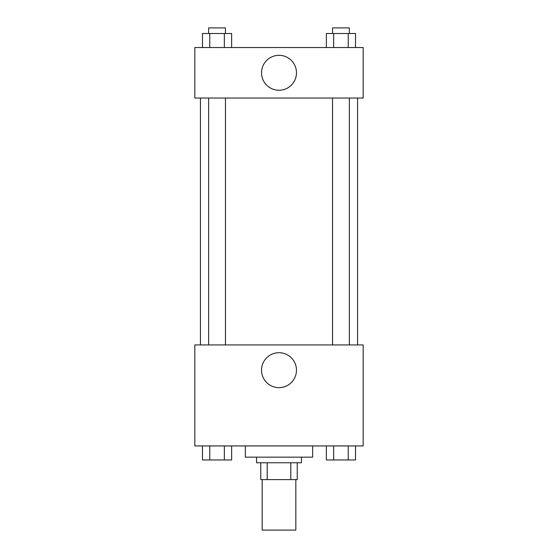<?xml version="1.0" encoding="UTF-8"?>
<svg xmlns="http://www.w3.org/2000/svg" width="558" height="558" viewBox="0 0 558 558"><rect width="100%" height="100%" fill="white"/><g stroke="black" fill="none" stroke-linecap="round" stroke-linejoin="round"><path stroke-width="0.84" d="M262.169 479.601L262.169 530.1L295.831 530.1L295.831 479.601M290.809 462.763L290.809 479.601L260.76 479.601L260.76 462.763M290.809 479.601L297.24 479.601L297.24 462.763L297.24 479.601M301.446 457.155L301.446 462.763L256.554 462.763L256.554 457.155M267.191 462.763L267.191 479.601M245.332 445.933L245.332 457.155L312.668 457.155L312.668 445.933M363.167 445.933L194.833 445.933L194.833 344.935L363.167 344.935L363.167 445.933M279 387.65A17.472 17.472 0 0 1 263.871 361.445A17.472 17.472 0 0 1 294.129 361.445A17.472 17.472 0 0 1 279 387.65M357.559 98.041L357.559 344.935M332.533 344.935L332.533 98.041M225.467 98.041L225.467 344.935M363.167 98.041L194.833 98.041L194.833 47.542L363.167 47.542L363.167 98.041M296.472 72.791A17.472 17.472 0 0 1 270.267 87.92A17.472 17.472 0 0 1 270.267 57.662A17.472 17.472 0 0 1 296.472 72.791M355.523 47.542L355.523 33.508L326.367 33.508L326.367 47.542M348.234 33.508L348.234 47.542M333.656 33.508L333.656 47.542M332.533 33.508L332.533 27.9L349.364 27.9L349.364 33.508M231.633 47.542L231.633 33.508L202.477 33.508L202.477 47.542M224.344 33.508L224.344 47.542M209.766 33.508L209.766 47.542M208.636 33.508L208.636 27.9L225.467 27.9L225.467 33.508M355.523 445.933L355.523 459.959L326.367 459.959L326.367 445.933M348.234 445.933L348.234 459.959M333.656 445.933L333.656 459.959M349.364 459.959L332.533 459.959M231.633 445.933L231.633 459.959L202.477 459.959L202.477 445.933M224.344 445.933L224.344 459.959M209.766 445.933L209.766 459.959M225.467 459.959L208.636 459.959M200.441 98.041L200.441 344.935M349.364 344.935L349.364 98.041M208.636 98.041L208.636 344.935"/></g></svg>
